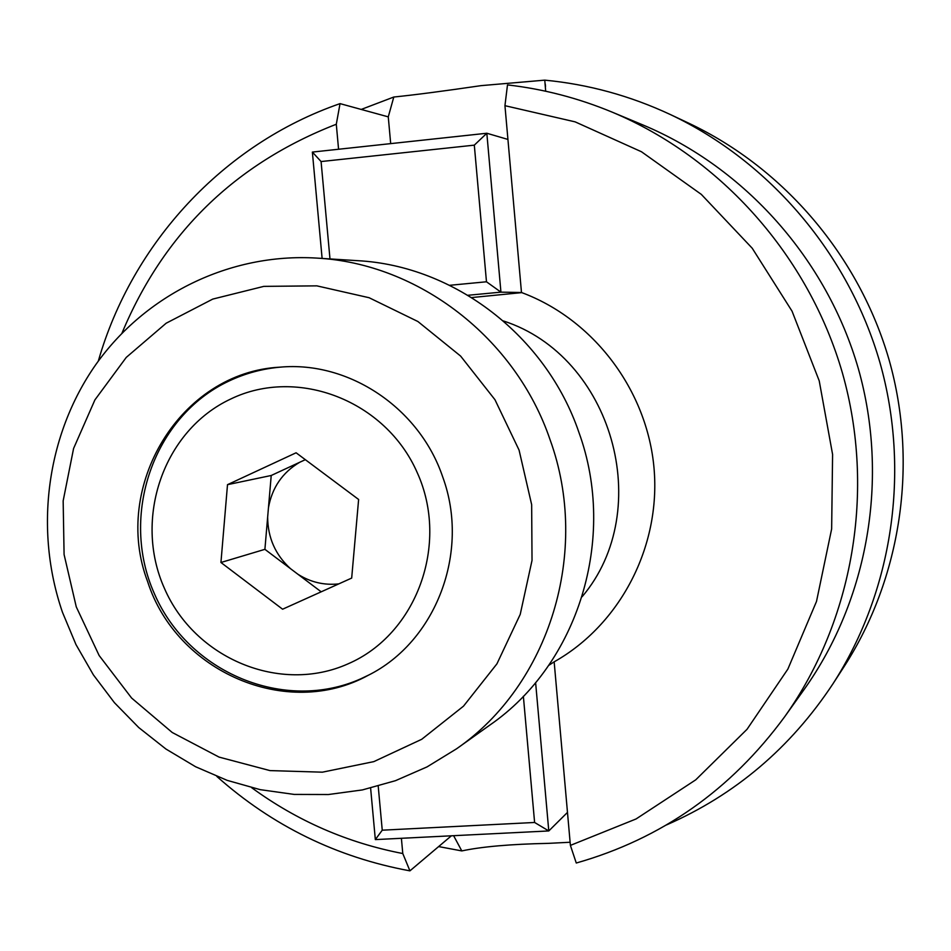 <?xml version="1.0" encoding="UTF-8"?>
<svg xmlns="http://www.w3.org/2000/svg" width="951" height="951" viewBox="0 0 951 951"><rect width="100%" height="100%" fill="white"/><g stroke="black" fill="none" stroke-linecap="round" stroke-linejoin="round"><path stroke-width="1.43" d="M548.727 665.379L554.16 661.837C620.028 624.724 660.826 546.896 654.062 468.534C647.286 390.183 593.424 319.132 521.481 292.504L500.939 292.147L467.963 295.274M535.615 682.628L548.786 830.948L567.474 812.404M378.213 786.12L382.243 830.187L534.605 822.472L548.786 830.948L375.336 839.59L370.617 788.082M534.605 822.472L523.371 696.275M382.243 830.187L375.336 839.59M322.116 258.434L312.368 152.077L486.829 133.247L500.939 292.147L486.472 281.781L474.311 145.146L321.081 161.551L329.985 258.934M507.929 139.428L486.829 133.247L474.311 145.146M449.657 285.3L486.472 281.781M321.081 161.551L312.368 152.077M121.966 333.171C163.679 233.292 235.123 163.655 336.297 124.248L340.042 103.623L388.27 116.866L393.797 97.026C414.256 94.957 443.356 91.153 481.111 85.638L544.768 80.146C588.289 84.294 630.168 95.766 670.407 114.56C770.001 161.682 848.661 254.048 879.948 362.604C910.678 471.316 892.632 591.284 832.91 683.876C790.543 747.914 735.04 794.953 666.413 824.969M521.528 292.646L471.708 297.556M453.615 835.691L461.806 850.919C481.824 846.652 510.699 844.131 548.418 843.359L570.113 842.253M503.412 320.962C612.159 356.043 655.964 509.522 582.119 596.729M461.806 850.919L438.625 846.58M361.225 109.436L393.797 97.026M670.407 114.56L689.106 123.357C784.242 168.386 859.288 256.473 889.126 359.977C918.416 463.648 901.191 578.077 844.143 666.532L832.91 683.876M570.398 845.391L576.27 863.021C661.349 838.841 730.82 790.067 784.682 716.733C853.213 620.337 875.693 490.561 842.503 373.291C808.79 256.176 721.191 157.807 612.111 112.111C578.256 98.084 543.378 89.014 507.489 84.901L504.945 105.68L575.153 121.871L641.497 151.768L701.327 194.396L752.217 248.223L792.064 311.203L819.227 380.864L832.589 454.412L831.649 528.922L816.505 601.424L787.88 669.076L747.046 729.286L695.74 779.832L636.064 818.966L570.398 845.391L554.16 661.837M504.945 105.68L521.481 292.504M612.111 112.111L643.161 125.056C745.192 167.804 826.93 259.552 858.373 368.762C889.316 478.103 868.322 599.178 804.225 689.344L784.682 716.733M401.393 838.295L402.784 853.534C347.543 842.883 297.188 820.939 251.706 787.713M338.568 149.259L336.297 124.248M340.042 103.623C223.259 144.029 132.023 243.385 98.298 361.13M216.852 776.456C272.462 825.896 336.82 857.362 409.929 870.854L451.368 835.81M402.784 853.534L409.929 870.854M544.768 80.146L545.684 91.213M456.575 748.794L490.062 724.924C578.184 664.083 617.425 538.195 578.909 432.384C546.171 336.024 454.233 265.709 357.552 260.669L316.517 258.078C418.369 263.368 515.442 337.736 550.058 439.683C590.797 551.628 549.416 684.72 456.575 748.794L427.047 766.898L395.461 780.688L362.39 789.924L328.428 794.525L294.18 794.418L260.241 789.663L227.194 780.367L195.573 766.732L165.926 749.019L138.727 727.539L114.417 702.682L93.388 674.865L75.973 644.564L62.469 612.278C34.046 529.719 46.433 435.071 95.742 364.697C145.337 294.62 229.869 252.859 316.517 258.078M76.27 606.881L99.13 655.501L131.618 698.046L172.226 732.496L219.075 757.103L269.953 770.595L322.413 772.176L373.874 761.608L421.733 739.284L463.494 706.165L496.933 663.834L520.221 614.394L532.025 560.389L531.657 504.648L519.08 450.12L494.96 399.705L460.617 356.078L417.893 321.509L369.107 297.722L316.849 285.859L263.831 286.37L212.762 299.089L166.152 323.221L126.257 357.41L94.922 399.872L73.584 448.492L63.158 500.868L64.086 554.516L76.27 606.881M147.631 581.62C111.374 486.377 180.393 372.031 280.212 367.145C348.969 360.857 419.617 408.074 442.774 477.129C470.293 552.067 435.95 641.687 368.18 675.329C286.94 720.062 176.422 671.775 147.631 581.62M338.782 583.89C324.184 585.447 310.561 582.238 297.925 574.261L290.412 568.591C275.398 554.837 267.813 537.695 267.647 517.189L268.455 507.715C272.093 487.613 282.471 472.481 299.601 462.329L305.342 459.678M348.102 663.822C416.526 634.341 449.716 544.198 417.239 472.647C385.773 400.621 297.592 366.599 230.784 398.992C163.501 430.351 133.116 518.64 164.428 588.36C194.741 658.52 280.117 694.373 348.102 663.822M280.997 367.086C262.761 368.619 245.406 373.279 228.941 381.054C153.325 416.443 119.327 515.597 154.454 593.84C188.476 672.595 284.301 713.024 360.845 678.788L368.881 674.96M299.601 462.329L271.225 475.488L268.455 507.715M267.647 517.189L264.901 549.333L290.412 568.591M282.602 609.211L220.941 562.493L227.503 484.665L296.106 452.783L358.622 499.477L351.68 578.077L282.602 609.211M264.901 549.333L220.941 562.493M227.503 484.665L271.225 475.488M321.188 591.819L297.925 574.261M388.27 116.866L390.683 143.625M545.28 84.057L545.505 86.529"/></g></svg>
